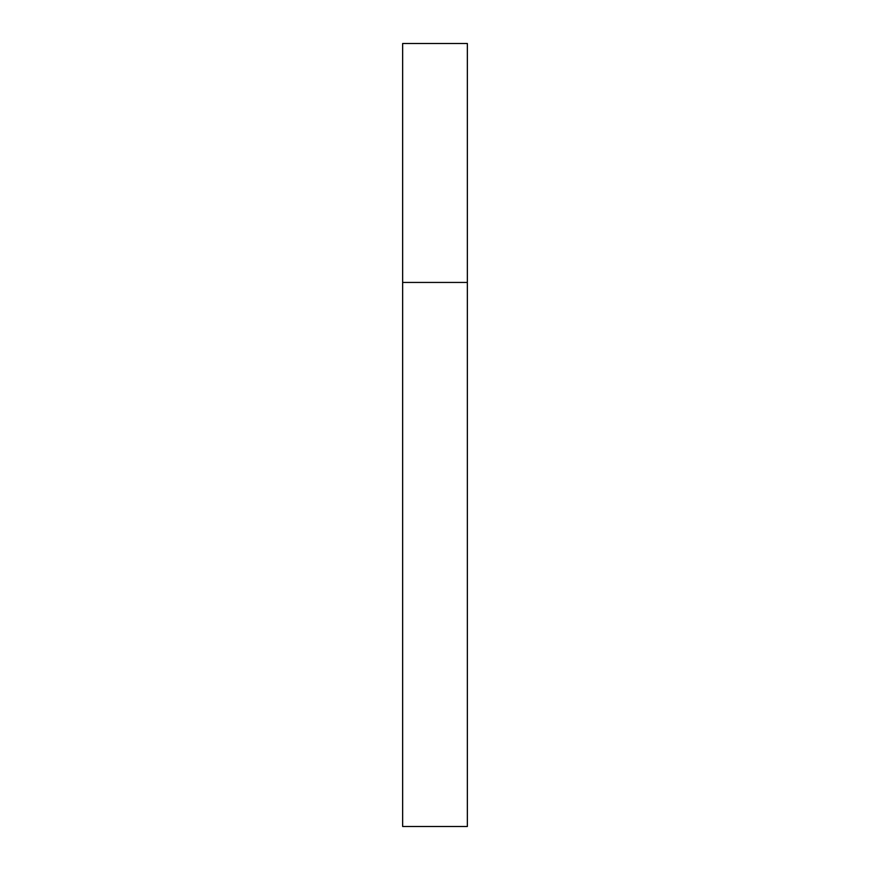 <?xml version="1.0" encoding="UTF-8"?>
<svg xmlns="http://www.w3.org/2000/svg" width="870" height="870" viewBox="0 0 870 870"><rect width="100%" height="100%" fill="white"/><g stroke="black" fill="none" stroke-linecap="round" stroke-linejoin="round"><path stroke-width="1.3" d="M467.353 282.435L467.353 826.5L402.647 826.5L402.647 282.435L467.353 282.435L467.353 43.5L402.647 43.5L402.647 282.435"/></g></svg>
